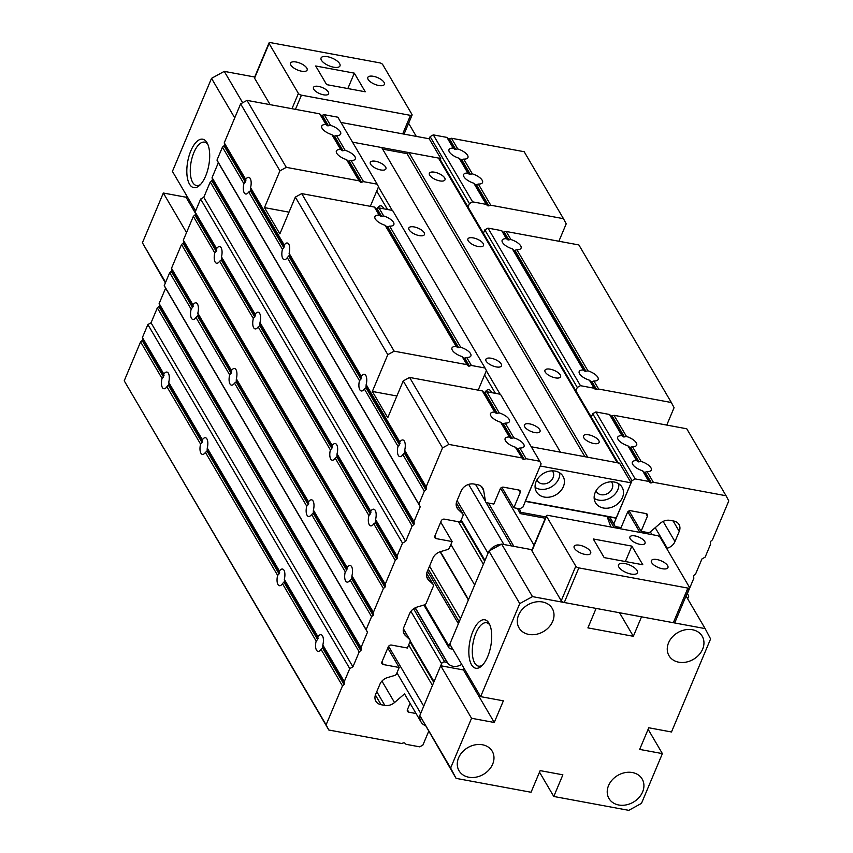 <?xml version="1.0" encoding="UTF-8"?>
<svg xmlns="http://www.w3.org/2000/svg" width="853" height="853" viewBox="0 0 853 853"><rect width="100%" height="100%" fill="white"/><g stroke="black" fill="none" stroke-linecap="round" stroke-linejoin="round"><path stroke-width="1.28" d="M205.648 176.027A24.63 10.705 100.5 0 1 199.399 185.57A24.63 10.705 100.5 0 1 187.724 179.514A24.63 10.705 100.5 0 1 190.859 150.81A24.63 10.705 100.5 0 1 207.258 143.144A24.63 10.705 100.5 0 1 205.648 176.027M207.908 144.541A22.061 9.596 -79.5 0 0 204.539 142.142A22.061 9.596 -79.5 0 0 193.898 152.548A22.061 9.596 -79.5 0 0 196.51 185.538A22.061 9.596 -79.5 0 0 200.508 184.493M186.69 195.7L186.039 197.224L195.326 213.047M186.039 197.224L163.328 193.023L186.53 232.57M254.706 77.015L224.254 71.375L211.523 78.348L172.423 171.389L195.625 210.936M211.523 78.348L234.735 117.895M224.254 71.375L242.668 102.755M408.619 123.29L416.307 136.405M163.328 193.023L142.408 242.785L165.354 282.94M142.408 242.785L165.61 282.332M614.149 527.623L607.709 516.641M534.021 545.184L500.615 488.247M468.649 484.397L503.931 544.523L511.491 545.92L485.677 501.916A2.57 2.069 -30.4 0 1 485.474 501.329L483.662 490.496A10.268 8.263 149.6 0 0 482.819 488.172A10.268 8.263 149.6 0 0 477.605 484.717L473.863 484.024A10.268 8.263 149.6 0 0 461.142 490.997L456.856 501.169A10.268 8.263 149.6 0 0 457.101 508.047A10.268 8.263 149.6 0 0 458.253 509.508L462.625 513.687A2.57 2.069 -30.4 0 1 462.966 515.766L460.311 522.089L444.402 519.146A2.57 2.069 149.6 0 0 441.225 520.884L434.859 536.036A2.57 2.069 149.6 0 0 436.224 538.616L452.122 541.559L449.467 547.882A2.57 2.069 -30.4 0 1 447.548 549.545L440.553 551.624A10.268 8.263 149.6 0 0 432.855 558.278L427.214 571.702A10.268 8.263 149.6 0 0 427.449 578.579A10.268 8.263 149.6 0 0 428.601 580.04L432.972 584.22A2.57 2.069 -30.4 0 1 433.313 586.299L426.18 603.274A2.57 2.069 -30.4 0 1 424.261 604.937L417.266 607.005A10.268 8.263 149.6 0 0 409.568 613.659L403.927 627.094A10.268 8.263 149.6 0 0 404.162 633.971A10.268 8.263 149.6 0 0 405.324 635.432L409.685 639.611A2.57 2.069 -30.4 0 1 410.037 641.691L407.382 648.013L391.474 645.071A2.57 2.069 149.6 0 0 388.296 646.809L381.92 661.96A2.57 2.069 149.6 0 0 383.285 664.54L399.193 667.483L396.538 673.806A2.57 2.069 -30.4 0 1 394.608 675.469L387.614 677.549A10.268 8.263 149.6 0 0 379.926 684.202L375.64 694.374A10.268 8.263 149.6 0 0 375.885 701.251A10.268 8.263 149.6 0 0 381.099 704.717L384.842 705.41A10.268 8.263 149.6 0 0 394.534 702.541L404.525 693.894A2.57 2.069 -30.4 0 1 404.546 693.873M501.244 544.321A12.827 10.321 149.6 0 0 489.345 550.846M457.112 500.562L488.023 553.234L484.994 560.442L461.217 519.925M440.404 551.667L468.532 599.595L474.673 584.977L450.906 544.47M460.46 618.798L429.549 566.136M452.804 649.186A0.768 0.618 149.6 0 1 452.644 649.176L450.32 648.749A2.57 2.069 149.6 0 1 448.955 646.158L458.392 623.714L427.492 571.041M410.208 640.955L434.06 681.6L441.587 663.687A2.57 2.069 149.6 0 1 444.776 661.949L447.089 662.376A0.768 0.618 149.6 0 1 447.484 662.632A10.908 8.775 149.6 0 0 461.718 664.391M396.944 672.836L420.721 713.343L423.749 706.145L388.605 646.265M419.985 715.838A12.827 10.321 149.6 0 0 421.009 721.937A12.827 10.321 149.6 0 0 425.082 725.508M639.921 532.4L627.84 511.811M327.445 56.693A10.268 4.148 -157.2 0 1 339.995 65.916A10.268 4.148 -157.2 0 1 333.619 67.195A10.268 4.148 -157.2 0 1 321.069 57.961A10.268 4.148 -157.2 0 1 327.445 56.693M318.564 86.409A8.21 3.316 -157.2 0 1 328.597 93.798A8.21 3.316 -157.2 0 1 323.5 94.811A8.21 3.316 -157.2 0 1 313.467 87.432A8.21 3.316 -157.2 0 1 318.564 86.409M296.151 62.013A8.978 3.625 -157.2 0 1 307.123 70.085A8.978 3.625 -157.2 0 1 301.546 71.204A8.978 3.625 -157.2 0 1 290.564 63.122A8.978 3.625 -157.2 0 1 296.151 62.013M373.39 76.312A8.978 3.625 -157.2 0 1 384.372 84.394A8.978 3.625 -157.2 0 1 378.785 85.513A8.978 3.625 -157.2 0 1 367.814 77.431A8.978 3.625 -157.2 0 1 373.39 76.312M270.113 104.663L254.557 78.156A2.57 1.034 -157.2 0 1 254.461 77.591L269.015 42.97A2.57 1.034 -157.2 0 1 270.614 42.65L379.67 62.845A2.57 1.034 -157.2 0 1 382.709 64.583L411.988 114.483A2.57 1.034 -157.2 0 1 412.084 115.048A2.57 1.034 -157.2 0 1 410.485 115.368L301.44 95.173A2.57 1.034 -157.2 0 1 298.39 93.446L269.111 43.546A2.57 1.034 -157.2 0 1 269.015 42.97M354.315 73.145L365.255 91.783L326.635 84.628L315.695 65.99L354.315 73.145L347.843 88.552M340.944 122.437L429.208 138.783L440.766 158.487L440.244 159.703M525.341 501.361L616.079 518.187L631.092 482.83L619.534 463.126L531.27 446.78L560.464 452.186L381.696 147.548L352.502 142.142L440.766 158.487M487.671 656.629A24.63 10.705 100.5 0 1 481.433 666.172A24.63 10.705 100.5 0 1 469.747 660.115A24.63 10.705 100.5 0 1 472.882 631.412A24.63 10.705 100.5 0 1 489.291 623.746A24.63 10.705 100.5 0 1 487.671 656.629M489.931 625.142A22.061 9.596 -79.5 0 0 486.573 622.743A22.061 9.596 -79.5 0 0 475.921 633.15A22.061 9.596 -79.5 0 0 478.533 666.14A22.061 9.596 -79.5 0 0 482.531 665.095M608.53 785.613A19.246 15.493 149.6 0 0 608.978 798.515A19.246 15.493 149.6 0 0 626.123 804.912A19.246 15.493 149.6 0 0 642.608 791.925A19.246 15.493 149.6 0 0 642.17 779.034A19.246 15.493 149.6 0 0 625.014 772.637A19.246 15.493 149.6 0 0 608.53 785.613M458.583 757.848A19.246 15.493 149.6 0 0 459.031 770.739A19.246 15.493 149.6 0 0 476.177 777.136A19.246 15.493 149.6 0 0 492.661 764.16A19.246 15.493 149.6 0 0 492.224 751.258A19.246 15.493 149.6 0 0 475.068 744.861A19.246 15.493 149.6 0 0 458.583 757.848M668.56 642.821A19.246 15.493 149.6 0 0 669.008 655.712A19.246 15.493 149.6 0 0 686.153 662.109A19.246 15.493 149.6 0 0 702.637 649.133A19.246 15.493 149.6 0 0 702.2 636.231A19.246 15.493 149.6 0 0 685.044 629.834A19.246 15.493 149.6 0 0 668.56 642.821M518.613 615.045A19.246 15.493 149.6 0 0 519.061 627.936A19.246 15.493 149.6 0 0 536.206 634.333A19.246 15.493 149.6 0 0 552.691 621.357A19.246 15.493 149.6 0 0 552.254 608.466A19.246 15.493 149.6 0 0 535.098 602.069A19.246 15.493 149.6 0 0 518.613 615.045M488.929 551.07L519.754 603.593L480.644 696.634L449.819 644.111L488.929 551.07L501.66 544.097L532.112 549.737M619.523 612.753L633.342 636.295L641.531 616.826L705.143 628.608L710.592 638.94L671.482 731.981L648.77 727.769L639.675 749.403L662.386 753.615L648.12 729.304M705.143 628.608L686.025 596.012M633.342 636.295L587.909 627.883L596.098 608.402L532.475 596.62L501.66 544.097M519.754 603.593L532.475 596.62M480.644 696.634L503.366 700.835L494.271 722.48L463.446 669.957L464.085 668.421M662.386 753.615L641.477 803.377L628.746 810.35L553.778 796.467L562.873 774.823L540.152 770.622L531.056 792.256L456.078 778.373L450.629 768.031L471.549 718.269L440.724 665.745L463.446 669.957M471.549 718.269L494.271 722.48M450.629 768.031L419.804 715.507L440.724 665.745M456.078 778.373L419.804 715.507M553.778 796.467L539.501 772.146M614.277 482.041A15.397 12.39 149.6 0 0 598.134 487.927A15.397 12.39 149.6 0 0 595.543 502.812A15.397 12.39 149.6 0 0 603.359 508.004A15.397 12.39 149.6 0 0 619.513 502.118A15.397 12.39 149.6 0 0 622.093 487.234A15.397 12.39 149.6 0 0 614.277 482.041M594.168 498.333A15.397 12.39 149.6 0 0 598.742 500.125A15.397 12.39 149.6 0 0 618.851 483.843M555.207 471.101A15.397 12.39 149.6 0 0 539.064 476.987A15.397 12.39 149.6 0 0 536.473 491.872A15.397 12.39 149.6 0 0 544.289 497.064A15.397 12.39 149.6 0 0 560.442 491.179A15.397 12.39 149.6 0 0 563.023 476.294A15.397 12.39 149.6 0 0 555.207 471.101M535.098 487.383A15.397 12.39 149.6 0 0 539.672 489.185A15.397 12.39 149.6 0 0 559.781 472.903M552.307 470.856A8.978 7.229 -30.4 0 1 552.872 471.666A8.978 7.229 -30.4 0 1 551.369 480.346A8.978 7.229 -30.4 0 1 541.943 483.779A8.978 7.229 -30.4 0 1 537.379 480.751A8.978 7.229 -30.4 0 1 536.963 479.866M611.377 481.806A8.978 7.229 -30.4 0 1 611.942 482.606A8.978 7.229 -30.4 0 1 610.439 491.285A8.978 7.229 -30.4 0 1 601.013 494.719A8.978 7.229 -30.4 0 1 596.45 491.691A8.978 7.229 -30.4 0 1 596.034 490.806M631.092 482.83L540.216 465.994L525.203 501.361M519.488 508.793L520.746 512.301L520.202 513.591L517.504 508.431M545.888 516.95L520.746 512.301M607.08 516.523L610.865 527.015M545.344 518.251L520.202 513.591M385.609 166.996A8.466 3.423 22.8 0 0 377.484 161.75A8.466 3.423 22.8 0 0 370.309 162.326A8.466 3.423 22.8 0 0 370.618 164.224A8.466 3.423 22.8 0 0 378.743 169.47A8.466 3.423 22.8 0 0 385.919 168.894A8.466 3.423 22.8 0 0 385.609 166.996M444.68 177.936A8.466 3.423 22.8 0 0 436.555 172.69A8.466 3.423 22.8 0 0 429.379 173.266A8.466 3.423 22.8 0 0 429.688 175.164A8.466 3.423 22.8 0 0 437.813 180.409A8.466 3.423 22.8 0 0 444.989 179.834A8.466 3.423 22.8 0 0 444.68 177.936M424.144 232.656A8.466 3.423 22.8 0 0 416.019 227.399A8.466 3.423 22.8 0 0 408.843 227.986A8.466 3.423 22.8 0 0 409.152 229.873A8.466 3.423 22.8 0 0 417.277 235.129A8.466 3.423 22.8 0 0 424.453 234.543A8.466 3.423 22.8 0 0 424.144 232.656M483.214 243.595A8.466 3.423 22.8 0 0 475.089 238.35A8.466 3.423 22.8 0 0 467.913 238.925A8.466 3.423 22.8 0 0 468.222 240.813A8.466 3.423 22.8 0 0 476.347 246.069A8.466 3.423 22.8 0 0 483.523 245.483A8.466 3.423 22.8 0 0 483.214 243.595M501.201 363.964A8.466 3.423 22.8 0 0 493.077 358.718A8.466 3.423 22.8 0 0 485.901 359.294A8.466 3.423 22.8 0 0 486.199 361.192A8.466 3.423 22.8 0 0 494.324 366.438A8.466 3.423 22.8 0 0 501.511 365.862A8.466 3.423 22.8 0 0 501.201 363.964M560.272 374.904A8.466 3.423 22.8 0 0 552.147 369.658A8.466 3.423 22.8 0 0 544.971 370.234A8.466 3.423 22.8 0 0 545.27 372.132A8.466 3.423 22.8 0 0 553.394 377.378A8.466 3.423 22.8 0 0 560.581 376.802A8.466 3.423 22.8 0 0 560.272 374.904M539.725 429.624A8.466 3.423 22.8 0 0 531.6 424.367A8.466 3.423 22.8 0 0 524.424 424.954A8.466 3.423 22.8 0 0 524.734 426.841A8.466 3.423 22.8 0 0 532.858 432.098A8.466 3.423 22.8 0 0 540.034 431.511A8.466 3.423 22.8 0 0 539.725 429.624M598.795 440.564A8.466 3.423 22.8 0 0 590.671 435.307A8.466 3.423 22.8 0 0 583.495 435.894A8.466 3.423 22.8 0 0 583.804 437.781A8.466 3.423 22.8 0 0 591.929 443.038A8.466 3.423 22.8 0 0 599.105 442.451A8.466 3.423 22.8 0 0 598.795 440.564M382.613 149.115L407.041 153.636L408.95 152.591L587.728 457.24L617.263 462.71L438.485 158.061L408.95 152.591M438.485 158.061A2.57 2.069 -30.4 0 1 439.796 158.925L618.158 462.87M428.59 731.533L422.885 745.106L419.708 746.844L406.071 744.317L404.855 743.155A1.535 1.237 149.6 0 0 403.49 742.899L401.528 743.475L328.831 730.019L124.218 380.811L140.585 341.861L142.142 340.518A1.535 1.237 149.6 0 0 142.686 339.217L142.408 337.532L147.868 324.556L151.045 322.807L157.325 307.88L158.871 306.536A1.535 1.237 149.6 0 0 159.426 305.235L159.138 303.551L165.599 288.197L164.234 285.606L169.694 272.629L171.25 271.286A1.535 1.237 149.6 0 0 171.794 269.985L171.506 268.3L181.518 244.502L183.064 243.158A1.535 1.237 149.6 0 0 183.619 241.857L183.331 240.173L193.343 216.374L194.889 215.031A1.535 1.237 149.6 0 0 195.444 213.73L195.156 212.045L200.615 199.058L203.792 197.32L210.254 181.956L211.811 180.612A1.535 1.237 149.6 0 0 212.354 179.311L212.077 177.627L218.347 162.699L216.982 160.119L222.441 147.132L223.998 145.788A1.535 1.237 149.6 0 0 224.542 144.488L224.264 142.814L240.631 103.863L279.933 170.835L264.473 207.61L279.88 233.871L295.341 197.096L301.706 193.61L374.403 207.076L375.629 208.239A1.535 1.237 149.6 0 0 376.994 208.495A11.547 5.022 100.5 0 1 381.067 205.85A11.547 5.022 100.5 0 1 383.647 208.782M295.341 197.096L387.806 354.667L372.345 391.452L387.763 417.714L403.224 380.928L409.589 377.442L482.286 390.909L483.512 392.081A1.535 1.237 149.6 0 0 484.877 392.337A11.547 5.022 100.5 0 1 488.95 389.682A11.547 5.022 100.5 0 1 491.531 392.625M618.564 463.574A2.57 2.069 149.6 0 0 617.263 462.71M407.041 153.636L584.891 456.718M250.569 187.649A8.466 3.679 -79.5 0 0 250.238 178.544A8.466 3.679 -79.5 0 0 248.777 177.349A8.466 3.679 -79.5 0 0 245.728 179.386L245.899 180.889L243.905 183.715A8.466 3.679 -79.5 0 0 244.235 192.821A8.466 3.679 -79.5 0 0 245.696 194.004A8.466 3.679 -79.5 0 0 248.756 191.968L250.419 190.816L250.569 187.649L284.252 245.046L283.878 247.839L282.439 249.364A8.466 3.679 -79.5 0 0 282.769 258.47A8.466 3.679 -79.5 0 0 284.23 259.664A8.466 3.679 -79.5 0 0 287.28 257.627L289.487 255.175L289.103 253.298A8.466 3.679 -79.5 0 0 288.772 244.193A8.466 3.679 -79.5 0 0 287.312 243.009A8.466 3.679 -79.5 0 0 284.252 245.046M221.471 256.881A8.466 3.679 -79.5 0 0 221.14 247.775A8.466 3.679 -79.5 0 0 219.679 246.592A8.466 3.679 -79.5 0 0 216.619 248.618L216.246 251.422L214.807 252.946A8.466 3.679 -79.5 0 0 215.137 262.052A8.466 3.679 -79.5 0 0 216.598 263.236A8.466 3.679 -79.5 0 0 219.647 261.21L221.311 260.048L221.471 256.881L255.154 314.277L255.324 315.781L253.33 318.606A8.466 3.679 -79.5 0 0 253.661 327.712A8.466 3.679 -79.5 0 0 255.122 328.895A8.466 3.679 -79.5 0 0 258.182 326.859L259.845 325.707L259.994 322.541A8.466 3.679 -79.5 0 0 259.664 313.435A8.466 3.679 -79.5 0 0 258.203 312.241A8.466 3.679 -79.5 0 0 255.154 314.277M197.821 313.136A8.466 3.679 -79.5 0 0 197.491 304.031A8.466 3.679 -79.5 0 0 196.03 302.847A8.466 3.679 -79.5 0 0 192.97 304.873L193.151 306.376L191.157 309.202A8.466 3.679 -79.5 0 0 191.488 318.308A8.466 3.679 -79.5 0 0 192.949 319.491A8.466 3.679 -79.5 0 0 195.998 317.465L198.216 315.002L197.821 313.136L231.504 370.533L231.675 372.036L229.681 374.862A8.466 3.679 -79.5 0 0 230.011 383.967A8.466 3.679 -79.5 0 0 231.472 385.151A8.466 3.679 -79.5 0 0 234.532 383.114L236.196 381.963L236.345 378.796A8.466 3.679 -79.5 0 0 236.014 369.69A8.466 3.679 -79.5 0 0 234.554 368.496A8.466 3.679 -79.5 0 0 231.504 370.533M168.713 382.368A8.466 3.679 -79.5 0 0 168.382 373.262A8.466 3.679 -79.5 0 0 166.921 372.079A8.466 3.679 -79.5 0 0 163.872 374.115L163.499 376.909L162.049 378.444A8.466 3.679 -79.5 0 0 162.379 387.55A8.466 3.679 -79.5 0 0 163.84 388.733A8.466 3.679 -79.5 0 0 166.9 386.697L169.107 384.245L168.713 382.368L202.396 439.764L202.022 442.568L200.583 444.093A8.466 3.679 -79.5 0 0 200.913 453.199A8.466 3.679 -79.5 0 0 202.374 454.382A8.466 3.679 -79.5 0 0 205.424 452.357L207.087 451.194L207.247 448.028A8.466 3.679 -79.5 0 0 206.916 438.922A8.466 3.679 -79.5 0 0 205.456 437.738A8.466 3.679 -79.5 0 0 202.396 439.764M366.161 384.618A8.466 3.679 -79.5 0 0 365.83 375.512A8.466 3.679 -79.5 0 0 364.37 374.318A8.466 3.679 -79.5 0 0 361.309 376.354L360.936 379.148L359.486 380.683A8.466 3.679 -79.5 0 0 359.827 389.789A8.466 3.679 -79.5 0 0 361.277 390.973A8.466 3.679 -79.5 0 0 364.338 388.936L366.001 387.784L366.161 384.618L399.844 442.014L399.471 444.808L398.02 446.332A8.466 3.679 -79.5 0 0 398.351 455.438A8.466 3.679 -79.5 0 0 399.812 456.632A8.466 3.679 -79.5 0 0 402.861 454.596L405.079 452.143L404.685 450.267A8.466 3.679 -79.5 0 0 404.354 441.161A8.466 3.679 -79.5 0 0 402.893 439.977A8.466 3.679 -79.5 0 0 399.844 442.014M337.052 453.849A8.466 3.679 -79.5 0 0 336.722 444.744A8.466 3.679 -79.5 0 0 335.261 443.56A8.466 3.679 -79.5 0 0 332.212 445.586L331.838 448.39L330.388 449.915A8.466 3.679 -79.5 0 0 330.719 459.021A8.466 3.679 -79.5 0 0 332.18 460.204A8.466 3.679 -79.5 0 0 335.229 458.178L336.903 457.016L337.052 453.849L370.735 511.246L370.906 512.749L368.912 515.575A8.466 3.679 -79.5 0 0 369.242 524.68A8.466 3.679 -79.5 0 0 370.703 525.864A8.466 3.679 -79.5 0 0 373.763 523.827L375.427 522.676L375.576 519.509A8.466 3.679 -79.5 0 0 375.245 510.403A8.466 3.679 -79.5 0 0 373.795 509.209A8.466 3.679 -79.5 0 0 370.735 511.246M313.403 510.105A8.466 3.679 -79.5 0 0 313.072 500.999A8.466 3.679 -79.5 0 0 311.612 499.815A8.466 3.679 -79.5 0 0 308.562 501.841L308.189 504.645L306.739 506.17A8.466 3.679 -79.5 0 0 307.069 515.276A8.466 3.679 -79.5 0 0 308.53 516.46A8.466 3.679 -79.5 0 0 311.59 514.434L313.254 513.271L313.403 510.105L347.086 567.501L346.713 570.294L345.273 571.83A8.466 3.679 -79.5 0 0 345.604 580.936A8.466 3.679 -79.5 0 0 347.064 582.119A8.466 3.679 -79.5 0 0 350.114 580.083L351.777 578.931L351.937 575.764A8.466 3.679 -79.5 0 0 351.607 566.659A8.466 3.679 -79.5 0 0 350.146 565.464A8.466 3.679 -79.5 0 0 347.086 567.501M284.305 579.336A8.466 3.679 -79.5 0 0 283.974 570.23A8.466 3.679 -79.5 0 0 282.514 569.047A8.466 3.679 -79.5 0 0 279.453 571.083L279.08 573.877L277.641 575.412A8.466 3.679 -79.5 0 0 277.971 584.518A8.466 3.679 -79.5 0 0 279.421 585.702A8.466 3.679 -79.5 0 0 282.482 583.665L284.689 581.213L284.305 579.336L317.988 636.733L317.615 639.537L316.164 641.061A8.466 3.679 -79.5 0 0 316.495 650.167A8.466 3.679 -79.5 0 0 317.956 651.351A8.466 3.679 -79.5 0 0 321.016 649.325L322.679 648.163L322.829 644.996A8.466 3.679 -79.5 0 0 322.498 635.89A8.466 3.679 -79.5 0 0 321.037 634.707A8.466 3.679 -79.5 0 0 317.988 636.733M331.924 134.689L333.854 136.32L336.477 135.531A10.268 4.148 22.8 0 0 340.678 133.996A10.268 4.148 22.8 0 0 330.506 125.359L327.691 125.817L325.963 124.517A10.268 4.148 22.8 0 0 321.752 126.041A10.268 4.148 22.8 0 0 331.924 134.689L340.603 149.467A10.268 4.148 22.8 0 0 336.391 150.992A10.268 4.148 22.8 0 0 346.574 159.639L358.996 180.815L286.299 167.348L279.933 170.835M346.574 159.639L348.504 161.27L351.116 160.481A10.268 4.148 22.8 0 0 355.317 158.946A10.268 4.148 22.8 0 0 345.145 150.309L342.33 150.768L340.603 149.467M385.098 225.288L387.027 226.93L389.64 226.13A10.268 4.148 22.8 0 0 393.841 224.606A10.268 4.148 22.8 0 0 383.669 215.958L380.864 216.417L379.127 215.116A10.268 4.148 22.8 0 0 374.925 216.651A10.268 4.148 22.8 0 0 385.098 225.288L456.184 346.435A10.268 4.148 22.8 0 0 451.983 347.96A10.268 4.148 22.8 0 0 462.155 356.607L466.879 364.647L394.171 351.18L387.806 354.667M462.155 356.607L464.085 358.239L466.698 357.45A10.268 4.148 22.8 0 0 470.899 355.914A10.268 4.148 22.8 0 0 460.727 347.278L457.922 347.736L456.184 346.435M515.308 447.175L517.238 448.817L519.85 448.017A10.268 4.148 22.8 0 0 524.051 446.492A10.268 4.148 22.8 0 0 513.879 437.845L511.075 438.314L509.337 437.003A10.268 4.148 22.8 0 0 505.136 438.538A10.268 4.148 22.8 0 0 515.308 447.175L522.804 459.053A1.535 1.237 149.6 0 0 524.168 459.298L526.13 458.722L539.757 461.249L541.122 463.829L522.932 507.098L519.754 508.846L513.847 507.748L520.213 492.607A2.57 2.069 149.6 0 0 518.848 490.027L503.398 487.159A2.57 2.069 149.6 0 0 500.221 488.908L493.855 504.048L486.988 502.78A2.57 2.069 -30.4 0 1 485.677 501.916M500.679 422.256L502.609 423.898L505.221 423.099A10.268 4.148 22.8 0 0 509.433 421.574A10.268 4.148 22.8 0 0 499.261 412.927L496.446 413.385L494.719 412.084A10.268 4.148 22.8 0 0 490.507 413.62A10.268 4.148 22.8 0 0 500.679 422.256L509.337 437.003M374.403 207.076L379.127 215.116M301.706 193.61L394.171 351.18M409.589 377.442L448.881 444.413L521.588 457.88M482.286 390.909L494.719 412.084M466.698 357.45L471.421 365.489L485.048 368.016L392.583 210.435L378.956 207.919L383.669 215.958M389.64 226.13L460.727 347.278M497.214 413.353L484.877 392.337L486.828 391.751L500.466 394.278L539.757 461.249M486.828 391.751L499.261 412.927M505.221 423.099L513.879 437.845M519.85 448.017L526.13 458.722M501.863 487.34L513.847 507.748M224.264 142.814L245.728 179.386M289.103 253.298L361.309 376.354M404.685 450.267L426.148 486.85L442.526 447.9L448.881 444.413M403.224 380.928L442.526 447.9M478.192 390.152L486.413 370.597L485.048 368.016M370.319 206.319L378.529 186.764L377.175 184.173L363.538 181.657L361.587 182.233A1.535 1.237 -30.4 0 1 360.222 181.977L358.996 180.815M471.421 365.489L469.459 366.065A1.535 1.237 -30.4 0 1 468.094 365.82L466.879 364.647M240.631 103.863L246.997 100.377L319.694 113.844L325.963 124.517M246.997 100.377L286.299 167.348M319.694 113.844L320.92 115.016A1.535 1.237 149.6 0 0 322.285 115.262L324.247 114.686L337.873 117.213L377.175 184.173M324.247 114.686L330.506 125.359M336.477 135.531L345.145 150.309M351.116 160.481L363.538 181.657M381.622 216.385L376.994 208.495L378.956 207.919M222.441 147.132L243.905 183.715M193.343 216.374L214.807 252.946M169.694 272.629L191.157 309.202M140.585 341.861L162.049 378.444M248.756 191.968L282.439 249.364M219.647 261.21L253.33 318.606M259.994 322.541L332.212 445.586M195.998 317.465L229.681 374.862M236.345 378.796L308.562 501.841M166.9 386.697L200.583 444.093M207.247 448.028L279.453 571.083M287.28 257.627L359.486 380.683M258.182 326.859L330.388 449.915M234.532 383.114L306.739 506.17M205.424 452.357L277.641 575.412M364.338 388.936L398.02 446.332M375.576 519.509L397.05 556.081L402.499 543.105L405.687 541.356L412.138 525.992L413.694 524.648A1.535 1.237 149.6 0 0 414.238 523.358L413.961 521.673L420.241 506.735L418.876 504.155L424.336 491.168L425.882 489.825A1.535 1.237 149.6 0 0 426.436 488.534L426.148 486.85M335.229 458.178L368.912 515.575M351.937 575.764L373.401 612.337L383.402 588.538L384.959 587.195A1.535 1.237 149.6 0 0 385.503 585.894L385.225 584.209L395.227 560.41L396.784 559.067A1.535 1.237 149.6 0 0 397.327 557.766L397.05 556.081M311.59 514.434L345.273 571.83M322.829 644.996L344.292 681.568L349.751 668.592L352.929 666.843L359.209 651.916L360.766 650.572A1.535 1.237 149.6 0 0 361.309 649.272L361.022 647.587L367.483 632.233L366.118 629.642L371.577 616.666L373.134 615.322A1.535 1.237 149.6 0 0 373.678 614.021L373.401 612.337M282.482 583.665L316.164 641.061M328.831 730.019L326.102 724.847L342.479 685.897L344.026 684.554A1.535 1.237 149.6 0 0 344.58 683.253L344.292 681.568M410.09 703.32L407.446 709.589A2.57 2.069 149.6 0 0 408.811 712.18L416.072 713.524M440.713 522.111L452.122 541.559M387.774 648.035L399.193 667.483M124.218 380.811L326.102 724.847M321.016 649.325L342.479 685.897M142.408 337.532L163.872 374.115M147.868 324.556L349.751 668.592M151.045 322.807L352.929 666.843M157.325 307.88L359.209 651.916M159.138 303.551L361.022 647.587M165.599 288.197L367.483 632.233M164.234 285.606L366.118 629.642M350.114 580.083L371.577 616.666M171.506 268.3L192.97 304.873M181.518 244.502L383.402 588.538M183.331 240.173L385.225 584.209M373.763 523.827L395.227 560.41M195.156 212.045L216.619 248.618M200.615 199.058L402.499 543.105M203.792 197.32L405.687 541.356M210.254 181.956L412.138 525.992M212.077 177.627L413.961 521.673M218.347 162.699L420.241 506.735M216.982 160.119L418.876 504.155M402.861 454.596L424.336 491.168M264.473 207.61L289.007 212.162M372.345 391.452L396.89 395.995M631.049 574.058A10.268 4.148 -157.2 0 1 618.51 564.825A10.268 4.148 -157.2 0 1 624.886 563.556A10.268 4.148 -157.2 0 1 637.436 572.779A10.268 4.148 -157.2 0 1 631.049 574.058M639.931 544.331A8.21 3.316 -157.2 0 1 629.898 536.953A8.21 3.316 -157.2 0 1 635.005 535.929A8.21 3.316 -157.2 0 1 645.039 543.318A8.21 3.316 -157.2 0 1 639.931 544.331M662.355 568.738A8.978 3.625 -157.2 0 1 651.383 560.656A8.978 3.625 -157.2 0 1 656.959 559.547A8.978 3.625 -157.2 0 1 667.931 567.618A8.978 3.625 -157.2 0 1 662.355 568.738M585.105 554.429A8.978 3.625 -157.2 0 1 574.133 546.357A8.978 3.625 -157.2 0 1 579.72 545.238A8.978 3.625 -157.2 0 1 590.692 553.309A8.978 3.625 -157.2 0 1 585.105 554.429M689.48 587.781L674.936 622.391A2.57 1.034 -157.2 0 1 673.337 622.711L564.281 602.517A2.57 1.034 -157.2 0 1 561.242 600.779L531.963 550.889A2.57 1.034 -157.2 0 1 531.867 550.313L546.421 515.692A2.57 1.034 -157.2 0 1 548.021 515.372L657.066 535.567A2.57 1.034 -157.2 0 1 660.115 537.305L689.395 587.205A2.57 1.034 -157.2 0 1 689.48 587.781A2.57 1.034 -157.2 0 1 687.891 588.101L578.835 567.895A2.57 1.034 -157.2 0 1 575.796 566.168L546.517 516.268A2.57 1.034 -157.2 0 1 546.421 515.692M604.18 557.606L593.251 538.968L631.87 546.123L642.81 564.761L604.18 557.606M625.388 561.53L631.87 546.123M641.125 461.441L638.311 461.899L636.583 460.599A10.268 4.148 22.8 0 0 632.382 462.134A10.268 4.148 22.8 0 0 642.554 470.771L644.484 472.413L647.096 471.613A10.268 4.148 22.8 0 0 651.297 470.088A10.268 4.148 22.8 0 0 641.125 461.441L632.457 446.663A10.268 4.148 22.8 0 0 636.658 445.138A10.268 4.148 22.8 0 0 626.486 436.491L614.053 415.315L686.761 428.782L726.063 495.753L653.355 482.286L647.096 471.613M626.486 436.491L623.671 436.949L621.944 435.648A10.268 4.148 22.8 0 0 617.732 437.184A10.268 4.148 22.8 0 0 627.915 445.82L629.845 447.462L632.457 446.663M587.962 370.842L585.147 371.3L583.409 369.999A10.268 4.148 22.8 0 0 579.208 371.524A10.268 4.148 22.8 0 0 589.38 380.171L591.31 381.803L593.923 381.003A10.268 4.148 22.8 0 0 598.134 379.478A10.268 4.148 22.8 0 0 587.962 370.842L516.865 249.694A10.268 4.148 22.8 0 0 521.076 248.17A10.268 4.148 22.8 0 0 510.904 239.522L506.181 231.483L578.878 244.95L671.354 402.52L598.646 389.053L593.923 381.003M510.904 239.522L508.089 239.981L506.362 238.68A10.268 4.148 22.8 0 0 502.15 240.215A10.268 4.148 22.8 0 0 512.322 248.852L514.252 250.494L516.865 249.694M457.752 148.944L454.937 149.414L453.21 148.113A10.268 4.148 22.8 0 0 448.998 149.638A10.268 4.148 22.8 0 0 459.17 158.285L461.1 159.916L463.723 159.116A10.268 4.148 22.8 0 0 467.924 157.592A10.268 4.148 22.8 0 0 457.752 148.944L451.472 138.25L449.51 138.826A1.535 1.237 -30.4 0 1 448.145 138.581L446.929 137.408L433.292 134.881L430.115 136.629L429.208 138.783M472.37 173.873L469.566 174.332L467.828 173.031A10.268 4.148 22.8 0 0 463.627 174.556A10.268 4.148 22.8 0 0 473.799 183.203L475.729 184.834L478.341 184.045A10.268 4.148 22.8 0 0 482.542 182.51A10.268 4.148 22.8 0 0 472.37 173.873L463.723 159.116M558.886 241.239L566.2 223.849L563.47 218.677L490.774 205.221L478.341 184.045M563.47 218.677L524.168 151.717L451.472 138.25M506.362 238.68L501.639 230.641L488.001 228.114L580.477 385.684L577.289 387.433L484.824 229.852L488.001 228.114M598.646 389.053L596.684 389.629A1.535 1.237 -30.4 0 1 595.33 389.384L594.104 388.211L580.477 385.684M594.104 388.211L589.38 380.171M583.409 369.999L512.322 248.852M490.774 205.221L488.812 205.797A1.535 1.237 -30.4 0 1 487.447 205.541L486.221 204.379L472.594 201.852L433.292 134.881M486.221 204.379L473.799 183.203M467.828 173.031L459.17 158.285M453.21 148.113L446.929 137.408M653.355 482.286L651.404 482.862A1.535 1.237 -30.4 0 1 650.039 482.617L648.813 481.444L635.186 478.917L631.998 480.665L613.808 523.934L615.173 526.514L621.08 527.612L627.445 512.472A2.57 2.069 -30.4 0 1 630.623 510.723L646.073 513.591A2.57 2.069 -30.4 0 1 647.438 516.172L641.072 531.312L629.098 510.904M641.072 531.312L647.939 532.592A2.57 2.069 149.6 0 0 650.359 531.867L660.361 523.23A10.268 8.263 -30.4 0 1 670.042 520.362L673.795 521.055A10.268 8.263 -30.4 0 1 679.009 524.51A10.268 8.263 -30.4 0 1 679.244 531.387L674.968 541.57A10.268 8.263 -30.4 0 1 667.27 548.223L666.63 548.415M666.769 425.082L674.073 407.691L671.354 402.52M687.646 598.785L688.766 596.119L687.401 593.539L693.862 578.174L693.574 576.489A1.535 1.237 -30.4 0 1 694.129 575.189L695.675 573.845L701.955 558.918L705.132 557.169L710.592 544.193L710.314 542.508A1.535 1.237 -30.4 0 1 710.858 541.207L712.415 539.864L728.782 500.924L726.063 495.753M472.594 201.852L469.417 203.59L430.115 136.629M483.395 233.242L484.824 229.852M469.417 203.59L467.988 206.98M613.808 523.934L609.746 517.014M631.998 480.665L592.707 413.694L595.884 411.946L609.511 414.473L610.737 415.646A1.535 1.237 149.6 0 0 612.102 415.891L614.053 415.315M591.278 417.074L592.707 413.694M577.289 387.433L575.871 390.813M501.639 230.641L502.854 231.803A1.535 1.237 149.6 0 0 504.219 232.059L506.181 231.483M635.186 478.917L595.884 411.946M648.813 481.444L642.554 470.771M636.583 460.599L627.915 445.82M621.944 435.648L609.511 414.473M615.173 526.514L609.575 516.982M513.847 546.357L488.428 503.046M484.675 561.199L460.897 520.682M483.384 564.26L458.445 521.748M459.191 621.816L428.281 569.143M448.955 646.158L424.677 604.788M447.484 662.632L415.294 607.784M447.089 662.376L415.112 607.88M444.776 661.949L413.588 608.797M441.587 663.687L410.901 611.388M433.74 682.357L409.973 641.851M432.46 685.417L408.683 644.911M647.48 533.797L646.638 532.347M616.506 528.06L615.653 526.61M402.712 133.878L410.485 115.368M295.469 109.355L301.44 95.173M291.971 108.704L298.39 93.446M254.557 78.156L269.111 43.546M616.324 517.942L525.448 501.116M378.465 186.914L392.241 210.371M486.349 370.756L500.114 394.214M495.401 393.34L484.589 374.925M387.518 209.507L376.717 191.093M518.677 489.995L520.213 492.607M475.494 484.323L485.474 501.329M481.199 486.317L483.662 490.496M463.467 357.919L468.094 365.82M483.512 392.081L495.849 413.108M464.832 358.175L469.459 366.065M347.885 160.95L360.222 181.977M375.629 208.239L380.267 216.14M349.24 161.206L361.587 182.233M223.998 145.788L245.355 182.179M224.542 144.488L245.899 180.889M250.963 189.515L284.422 246.538M194.889 215.031L216.246 251.422M195.444 213.73L216.79 250.121M221.855 258.747L255.324 315.781M171.25 271.286L192.597 307.677M171.794 269.985L193.151 306.376M198.216 315.002L231.675 372.036M142.142 340.518L163.499 376.909M142.686 339.217L164.043 375.608M169.107 384.245L202.566 441.268M250.419 190.816L283.878 247.839M289.487 255.175L361.48 377.847M221.311 260.048L254.78 317.071M260.389 324.407L332.382 447.089M197.661 316.303L231.131 373.326M236.739 380.662L308.733 503.345M168.563 385.535L202.022 442.568M207.631 449.894L279.624 572.576M288.943 256.465L360.936 379.148M366.545 386.484L400.014 443.507M259.845 325.707L331.838 448.39M337.447 455.715L370.906 512.749M236.196 381.963L308.189 504.645M313.797 511.971L347.256 568.994M207.087 451.194L279.08 573.877M284.689 581.213L318.158 638.236M366.001 387.784L399.471 444.808M405.079 452.143L426.436 488.534M336.903 457.016L370.362 514.039M375.97 521.375L397.327 557.766M313.254 513.271L346.713 570.294M352.321 577.63L373.678 614.021M284.145 582.503L317.615 639.537M323.223 646.862L344.58 683.253M407.393 709.749L408.811 712.18M320.92 115.016L327.094 125.53M333.246 136.011L341.733 150.48M322.285 115.262L328.458 125.786M334.6 136.256L343.098 150.736M386.409 226.61L457.315 347.448M387.774 226.866L458.679 347.704M501.99 423.578L510.467 438.026M516.619 448.497L522.804 459.053M503.355 423.834L511.832 438.271M517.984 448.753L524.168 459.298M456.387 506.33L458.253 509.508M456.312 502.939L462.625 513.687M434.795 536.196L436.224 538.616M426.735 576.863L428.601 580.04M426.671 573.472L432.972 584.22M403.458 632.254L405.324 635.432M403.384 628.864L409.685 639.611M381.867 662.12L383.285 664.54M375.405 695.014L381.099 704.717M376.781 691.676L384.842 705.41M381.941 681.089L394.534 702.541M421.009 721.937L404.525 693.894M322.679 648.163L344.026 684.554M158.871 306.536L360.766 650.572M159.426 305.235L361.309 649.272M351.777 578.931L373.134 615.322M183.064 243.158L384.959 587.195M183.619 241.857L385.503 585.894M375.427 522.676L396.784 559.067M211.811 180.612L413.694 524.648M212.354 179.311L414.238 523.358M404.535 453.433L425.882 489.825M561.242 600.779L575.796 566.168M564.281 602.517L578.835 567.895M531.963 550.889L546.517 516.268M673.337 622.711L687.891 588.101M647.438 516.172L645.902 513.559M508.857 239.949L504.219 232.059M488.812 205.797L476.475 184.77M507.492 239.704L502.854 231.803M487.447 205.541L475.11 184.515M624.439 436.917L612.102 415.891M596.684 389.629L592.057 381.739M623.074 436.672L610.737 415.646M595.33 389.384L590.692 381.483M679.244 531.387L673.102 520.927M674.968 541.57L663.133 521.407M651.404 482.862L645.231 472.349M639.078 461.868L630.58 447.399M650.039 482.617L643.866 472.093M637.713 461.622L629.226 447.143M585.915 371.268L514.999 250.43M584.55 371.012L513.634 250.174M470.323 174.3L461.846 159.852M455.705 149.382L449.51 138.826M468.958 174.044L460.481 159.596M454.34 149.126L448.145 138.581M667.27 548.223L655.211 527.676M468.372 599.979L440.084 551.774M449.019 647.885L423.877 605.054M651.948 534.618L650.338 531.888M404.066 134.134L412.084 115.048M616.079 518.187L525.341 501.383M456.334 502.844L462.912 514.05M426.681 573.376L433.26 584.582M403.405 628.768L409.973 639.974"/></g></svg>
